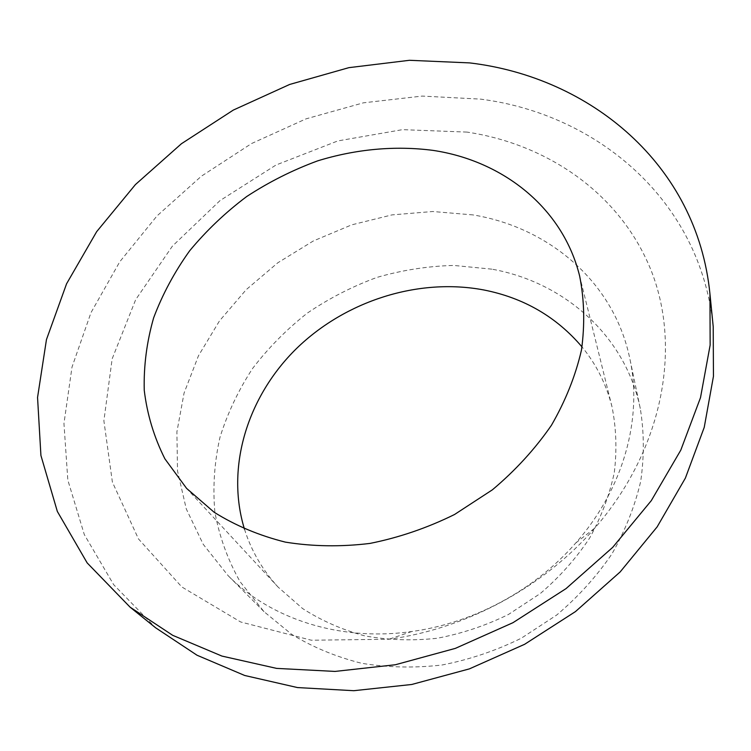 <?xml version="1.0" encoding="UTF-8"?>
<svg xmlns="http://www.w3.org/2000/svg" width="751" height="751" viewBox="0 0 751 751"><rect width="100%" height="100%" fill="white"/><g stroke="black" fill="none" stroke-linecap="round" stroke-linejoin="round"><path stroke-width="0.56" stroke-dasharray="3.75 2.82" d="M244.488 529.192C251.238 550.69 262.446 570 278.114 587.113L302.569 608.526C321.306 620.598 342.005 629.704 364.667 635.853C388.117 640.105 412.233 640.922 436.998 638.294C461.715 633.656 485.55 625.705 508.502 614.44L540.288 593.543C559.561 577.05 575.998 558.575 589.601 538.11C601.316 516.876 609.559 494.984 614.318 472.435C617.022 449.905 616.261 428.032 612.009 406.807C606.301 384.315 596.303 364.357 582.025 346.924M491.858 269.158L453.688 265.432C427.798 266.126 402.236 270.116 377.021 277.382C352.332 286.431 329.098 298.344 307.319 313.111C286.657 329.351 268.426 347.779 252.646 368.412C238.489 390.069 227.609 413.022 219.996 437.251C214.429 461.931 212.702 486.723 214.824 511.647C219.236 536.27 227.656 559.617 240.085 581.706L263.995 611.652L291.895 634.511C313.064 647.334 336.298 656.918 361.597 663.274C387.732 667.583 414.543 668.165 442.02 665.001C469.431 659.66 495.867 650.732 521.335 638.2L556.669 615.06C578.148 596.857 596.576 576.468 611.934 553.909C625.264 530.506 634.848 506.334 640.687 481.4C644.311 456.458 644.17 432.144 640.274 408.46C625.151 335.03 563.644 282 491.858 269.158M473.092 214.927L432.773 211.51L391.919 214.908L351.712 224.849L313.317 240.977L277.804 262.784L246.206 289.67L219.47 320.921L198.489 355.711L184.07 393.055L176.898 431.881L177.518 470.943L186.267 508.896L203.211 544.297L228.126 575.651C270.67 618.955 340.119 641.795 411.811 631.507C473.674 623.067 534.815 590.042 575.81 542.945C623.734 488.638 642.725 418.044 629.845 358.725C613.989 281.86 548.897 227.403 473.092 214.927M467.038 132.092L402.489 129.651L337.8 140.935L276.03 165.004L220.005 200.601L172.392 246.131L135.668 299.668L112.152 358.837L103.882 420.795L112.397 482.133L138.484 538.936L181.817 586.953L240.592 621.95L311.336 640.218L388.934 639.251C466.38 628.765 543.593 587.075 594.83 528.066C662.973 449.84 681.561 348.445 651.577 271.59C621.199 194.556 548.69 144.427 467.038 132.092M713.215 326.676C700.833 200.414 597.233 114.011 480.546 99.123L422.184 96.081L363.446 102.821L306.042 118.855L251.51 143.563L201.352 176.213L156.968 215.959L119.738 261.817L90.993 312.632L72.012 367.07L63.957 423.498L67.825 480.067L84.309 534.59L113.683 584.691L155.607 627.78M612.009 406.807L579.669 276.161M278.114 587.113L186.614 488.413M640.274 408.46L629.845 358.725M263.995 611.652L228.126 575.651M575.81 542.945L594.83 528.066M411.811 631.507L388.934 639.251"/><path stroke-width="1.13" d="M582.025 346.924C556.435 316.828 523.71 297.847 483.851 289.97C418.345 277.579 345.629 300.813 296.579 348.464C247.792 396.218 225.375 466.944 244.488 529.192M433.074 150.388C395.214 145.431 355.786 149.12 317.701 160.845C292.683 170.036 268.999 181.949 246.657 196.565C225.347 212.571 206.347 230.651 189.646 250.815C174.504 271.946 162.498 294.298 153.626 317.88C146.745 341.883 143.619 366.028 144.248 390.304C147.13 414.317 154.011 437.157 164.901 458.842L186.614 488.413L214.119 512.229C235.42 525.587 259.179 535.557 285.399 542.128C312.651 546.521 340.832 546.963 369.943 543.424C399.072 537.585 427.272 527.944 454.533 514.501L492.393 489.812C515.411 470.473 535.097 448.957 551.441 425.273C565.559 400.781 575.566 375.707 581.471 350.032C584.954 324.498 584.353 299.874 579.669 276.161C563.006 207.971 503.161 160.864 433.074 150.388M130.083 607.155L155.607 627.78L197.006 655.219L244.713 675.487L297.49 687.569L353.777 690.704L411.745 684.48L469.384 668.878L524.63 644.292L575.473 611.586L620.138 571.952L657.134 526.892L685.381 478.105L704.231 427.347L713.45 376.335L713.215 326.676L709.958 294.017C697.191 164.328 589.976 77.081 469.666 62.906L409.464 60.296L348.886 67.656L289.651 84.459L233.336 110.068L181.442 143.723L135.415 184.586L96.672 231.655L66.576 283.775L46.459 339.583L37.55 397.457L40.92 455.481L57.339 511.45L87.154 562.893L130.083 607.155L172.683 635.318L221.949 656.083L276.612 668.39L335.04 671.422L395.326 664.757L455.359 648.376L512.961 622.692L566.029 588.615L612.656 547.404L651.295 500.645L680.8 450.121L700.495 397.673L710.146 345.084L709.958 294.017"/></g></svg>
